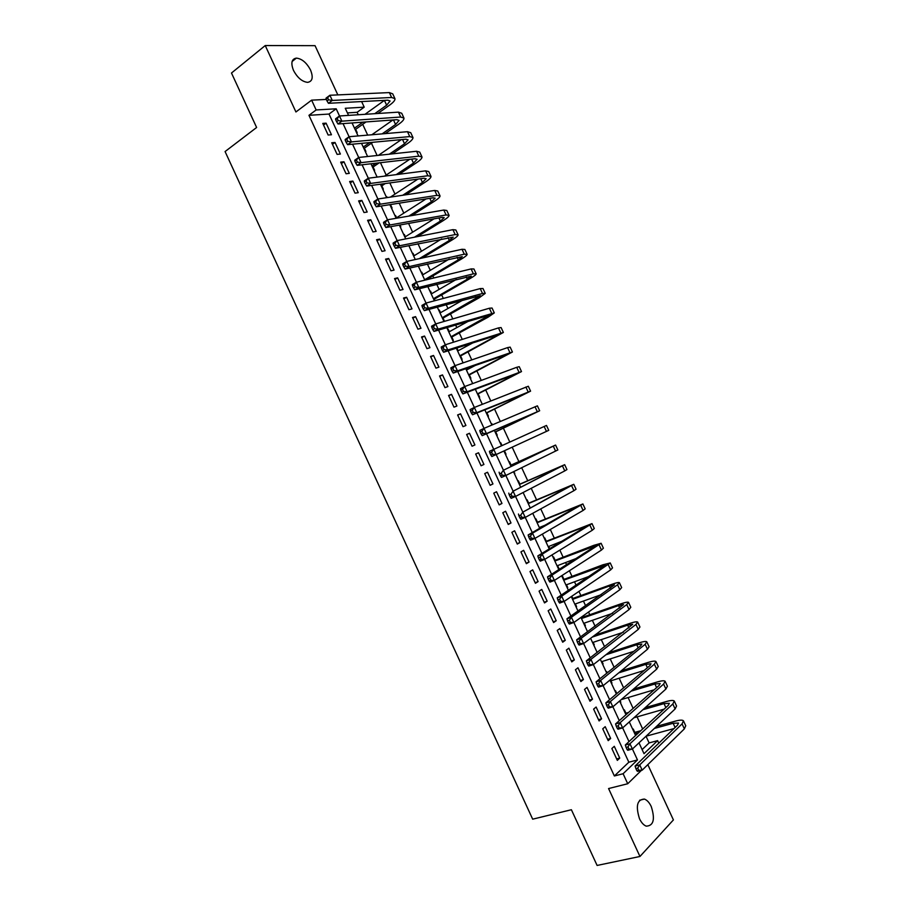 <?xml version="1.0" encoding="UTF-8"?>
<svg xmlns="http://www.w3.org/2000/svg" width="911" height="911" viewBox="0 0 911 911"><rect width="100%" height="100%" fill="white"/><g stroke="black" fill="none" stroke-linecap="round" stroke-linejoin="round"><path stroke-width="1.37" d="M651.24 806.508C649.349 802.568 647.095 800.097 644.453 799.084C637.153 799.391 635.502 805.95 639.499 818.738C641.378 822.656 643.621 825.127 646.229 826.152C653.608 825.81 655.282 819.274 651.24 806.508M310.549 70.056C306.643 62.722 301.928 58.737 296.394 58.11C291.588 58.942 290.632 63.041 293.501 70.409C297.407 77.72 302.099 81.705 307.576 82.354C312.462 81.534 313.452 77.435 310.549 70.056M642.118 749.582L649.122 742.92L657.617 740.632L658.801 743.205M337.833 94.903L315.047 45.664L265.238 45.55L231.485 73.017L256.617 127.494L225.074 151.556L532.673 819.171L571.391 809.731L597.104 865.45L639.955 856.477L673.411 819.923L647.823 764.636M361.621 101.554L364.218 107.168L345.269 108.272L348.56 115.39M358.262 114.752L357.123 112.292L364.218 107.168M649.122 742.92L646.024 736.247M642.665 728.982L637.062 716.877M633.134 708.405L628.112 697.553M623.614 687.839L619.161 678.228M614.105 667.296L610.222 658.915M604.597 646.753L601.294 639.624M598.652 633.931L598.094 632.712M595.088 626.233L592.355 620.334M589.77 614.731L588.517 612.044M585.591 605.713L583.439 601.055M580.888 595.555L578.952 591.387M576.094 585.215L574.511 581.799M572.006 576.378L569.398 570.741M566.608 564.729L565.606 562.543M563.135 557.225L559.844 550.119M557.133 544.254L556.689 543.298M554.275 538.071L550.301 529.496M545.404 518.94L540.758 508.896M536.556 499.809L531.227 488.307M527.708 480.689L521.696 467.73M518.86 461.592L512.221 447.267M509.796 442.017L503.384 428.181M500.287 421.474L494.559 409.107M490.767 400.931L485.734 390.045M481.27 380.411L476.909 370.993M471.773 359.902L468.095 351.953M465.669 346.715L465.009 345.292M462.276 339.404L459.281 332.925M456.821 327.607L455.591 324.954M452.801 318.918L450.478 313.908M447.973 308.499L446.174 304.627M443.315 298.444L441.676 294.891M439.136 289.402L436.768 284.312M433.841 277.98L432.873 275.896M430.299 270.316L427.373 264.008M424.378 257.54L424.082 256.913M421.463 251.254L417.978 243.715M412.637 232.191L408.584 223.446M403.824 213.14L399.2 203.176M394.998 194.1L389.828 182.929M386.196 175.071L380.456 162.682M377.12 155.485L371.449 143.221M367.691 135.113L362.692 124.317M611.85 748.546L617.328 760.378L619.742 758.111L614.287 746.314L611.85 748.546M602.74 728.823L608.206 740.654L610.655 738.457L605.2 726.671L602.74 728.823M593.63 709.122L599.096 720.943L601.567 718.813L596.124 707.027L593.63 709.122M584.52 689.433L589.986 701.242L592.492 699.17L587.037 687.395L584.52 689.433M575.422 669.756L580.876 681.553L583.416 679.549L577.973 667.786L575.422 669.756M566.323 650.078L571.778 661.887L574.34 659.94L568.897 648.177L566.323 650.078M557.236 630.423L562.691 642.221L565.275 640.331L559.844 628.579L557.236 630.423M548.149 610.78L553.603 622.566L556.222 620.744L550.779 609.003L548.149 610.78M539.073 591.148L544.516 602.923L547.158 601.169L541.738 589.428L539.073 591.148M529.997 571.527L535.44 583.291L538.116 581.605L532.684 569.865L529.997 571.527M520.933 551.918L526.364 563.681L529.075 562.041L523.643 550.324L520.933 551.918M511.868 532.32L517.3 544.072L520.033 542.5L514.613 530.783L511.868 532.32M502.804 512.734L508.247 524.474L511.003 522.971L505.582 511.253L502.804 512.734M493.762 493.147L499.182 504.899L501.972 503.453L496.552 491.746L493.762 493.147M484.709 473.583L490.141 485.324L492.953 483.946L487.533 472.24L484.709 473.583M475.667 454.031L481.088 465.772L483.935 464.451L478.526 452.756L475.667 454.031M466.637 434.49L472.057 446.219L474.916 444.955L469.518 433.272L466.637 434.49M457.607 414.96L463.016 426.678L465.92 425.483L460.51 413.81L457.607 414.96M448.576 395.454L453.985 407.16L456.912 406.021L451.514 394.349L448.576 395.454M439.557 375.947L444.967 387.642L447.916 386.571L442.518 374.911L439.557 375.947M430.539 356.452L435.948 368.146L438.931 367.133L433.534 355.472L430.539 356.452M421.531 336.968L426.94 348.651L429.946 347.706L424.549 336.057L421.531 336.968M412.524 317.495L417.933 329.178L420.962 328.29L415.575 316.641L412.524 317.495M403.527 298.034L408.925 309.706L411.988 308.886L406.602 297.248L403.527 298.034M394.531 278.584L399.929 290.256L403.015 289.493L397.64 277.855L394.531 278.584M385.547 259.145L390.944 270.806L394.053 270.1L388.678 258.485L385.547 259.145M376.562 239.718L381.948 251.379L385.091 250.73L379.728 239.115L376.562 239.718M367.589 220.303L372.975 231.952L376.141 231.371L370.777 219.767L367.589 220.303M358.615 200.898L364.001 212.548L367.19 212.024L361.826 200.42L358.615 200.898M349.642 181.517L355.028 193.143L358.251 192.688L352.887 181.095L349.642 181.517M340.68 162.135L346.066 173.762L349.312 173.363L343.959 161.771L340.68 162.135M331.729 142.765L337.104 154.38L340.384 154.05L335.02 142.469L331.729 142.765M356.565 132.676L357.18 132.619L355.654 129.328M365.277 151.511L365.892 151.454L364.366 148.151M374.011 170.368L374.615 170.289L373.089 166.998M382.734 189.226L383.337 189.135L381.811 185.844M386.344 197.004L387.243 197.585M391.479 208.095L392.072 208.004L390.546 204.702M395.067 215.861L395.568 215.554L396.592 217.763M400.214 226.976L400.806 226.873L399.94 225.006M403.801 234.731L404.302 234.423L405.361 236.723M412.546 253.611L413.047 253.315L414.152 255.706M421.292 272.514L421.793 272.207L422.943 274.689M430.038 291.406L430.539 291.121L431.734 293.695M434.968 300.676L434.262 299.161M438.795 310.321L439.296 310.036L440.537 312.701M444.522 321.332L443.019 318.087M447.552 329.247L448.064 328.962L449.339 331.718M452.767 340.509L453.325 340.327L451.788 337.013M461.535 359.469L462.093 359.276L460.556 355.962M458.142 350.758L456.844 347.934M470.315 378.441L470.873 378.236L469.336 374.922M466.956 369.798L466.352 368.477M479.106 397.412L479.653 397.207L478.116 393.882M487.897 416.407L488.433 416.19L486.895 412.865M491.951 423.786L491.416 424.014L492.43 424.811M496.689 435.412L497.224 435.173L495.686 431.86M500.743 442.78L500.207 443.019L500.743 442.78L502.018 445.536M506.015 454.179L505.491 454.43L506.015 454.179L504.478 450.854M514.817 473.196L514.294 473.447L514.032 471.477M511.082 465.111L509.545 461.786L509.01 462.036M519.885 484.128L518.348 480.803L517.824 481.065M528.687 503.157L527.15 499.832L526.638 500.105M540.212 528.05L539.87 527.321M537.501 522.208L535.964 518.871L535.452 519.156M549.766 548.695L548.729 546.463M546.327 541.259L544.778 537.923L544.277 538.219M558.352 568.635L558.899 568.43L557.6 565.617M555.152 560.322L553.603 556.985L553.102 557.293M567.189 587.709L567.735 587.504L566.471 584.782M563.977 579.396L562.429 576.059L561.939 576.378M576.014 606.794L576.572 606.589L575.353 603.959M572.814 598.481L571.789 596.25M584.851 625.891L585.409 625.698L584.236 623.147M593.699 644.988L594.257 644.806L593.118 642.346M602.547 664.108L603.105 663.925L602.012 661.557M611.406 683.239L611.964 683.068L610.905 680.779M607.238 672.842L606.646 671.578L606.179 671.965M620.266 702.381L620.824 702.21L620.084 700.593M616.838 693.578L615.506 690.72L615.05 691.107M625.925 713.222L624.377 709.874L623.921 710.273M357.123 112.292L347.41 112.907M386.23 196.776L386.833 196.685M394.964 215.645L395.568 215.554M403.71 234.537L404.302 234.423M412.455 253.44L413.047 253.315M421.212 272.343L421.793 272.207M429.969 291.269L430.539 291.121M447.495 329.133L448.064 328.962M632.792 729.449L633.247 729.028L634.796 732.387M308.954 115.31L614.367 775.978L628.841 762.211L329.019 114.057L308.954 115.31L316.151 109.958L311.619 100.153L326.309 99.436M322.779 123.406L328.142 135.022L331.456 134.748L326.104 123.167L322.779 123.406M641.412 770.364L627.725 783.745L608.571 788.55L639.955 856.477M627.725 783.745L623.101 773.735L637.484 759.945L632.428 749.013L675.131 708.952L676.566 705.991L674.425 701.368M614.367 775.978L623.101 773.735M265.238 45.55L295.927 111.962L311.619 100.153M638.998 742.841L644.009 753.682L657.617 740.632M352.056 122.951L358.08 135.944M361.508 143.357L367.6 156.51M370.959 163.775L377.12 177.087M380.411 184.204L386.651 197.676M389.874 204.656L396.183 218.276M399.348 225.108L405.725 238.898M408.823 245.583L415.279 259.533M418.308 266.058L424.833 280.167M427.794 286.555L434.399 300.824M437.28 307.064L443.964 321.492M446.777 327.584L453.53 342.183M456.286 348.116L463.118 362.874M465.794 368.67L472.695 383.577M475.314 389.225L482.295 404.302M484.834 409.802L491.883 425.038M494.366 430.379L501.494 445.786M503.897 450.979L511.048 466.443M513.508 471.739L520.602 487.055M523.119 492.509L530.145 507.689M532.741 513.303L539.699 528.334M542.375 534.097L549.265 549.003M552.009 554.913L558.83 569.671M561.643 575.741L568.407 590.351M571.299 596.591L577.995 611.053M580.945 617.442L587.572 631.767M590.601 638.304L597.172 652.492M600.269 659.188L606.772 673.229M609.937 680.084L616.371 693.977M619.617 700.992L625.982 714.736M629.307 721.911L635.593 735.507M339.507 115.982L336.182 108.796L316.151 109.958M629 741.611L622.646 727.889M619.298 720.647L612.887 706.777M609.607 699.694L603.116 685.687M599.916 678.763L593.368 664.609L638.258 629.41L639.943 626.996L637.757 622.293M590.237 657.844L583.621 643.542L629.045 609.561L630.799 607.284L628.613 602.558M580.558 636.937L573.873 622.486L619.844 589.713L621.666 587.572L619.457 582.824M570.89 616.041L564.137 601.442L610.655 569.887L612.534 567.883L610.324 563.112M561.233 595.156L554.412 580.409L601.465 550.062L603.401 548.194L601.18 543.411M551.576 574.283L544.687 559.4L592.275 530.259L594.279 528.528L592.048 523.711M541.92 553.433L534.962 538.401M532.275 532.582L525.26 517.414M522.641 511.754L515.546 496.438M513.007 490.938L505.856 475.474L557.851 449.954L555.585 445.069M503.384 470.133L496.165 454.543L548.752 430.345L491.849 456.525L490.847 455.079L492.555 454.282L491.587 452.186L489.867 452.983L490.847 455.079M493.739 449.294L486.542 433.761M484.048 428.364L476.943 412.99M470.509 411.134L471.477 413.218L473.173 412.387L472.205 410.292L470.509 411.134L470.122 409.551L474.346 407.456L467.332 392.231M464.701 386.537L457.732 371.494M455.033 365.653L448.144 350.769M441.516 348.446L442.473 350.541L444.135 349.642L443.167 347.546L441.516 348.446L441.197 347.034L445.342 344.779L438.555 330.044M435.72 323.906L428.979 309.341M422.214 306.734L423.171 308.818L424.811 307.872L423.854 305.789L422.214 306.734L421.941 305.424L426.041 303.056L419.402 288.662M416.429 282.216L409.836 267.982M402.935 265.055L403.892 267.139L405.52 266.16L404.552 264.076L402.935 265.055L402.719 263.86L406.761 261.4L400.271 247.314M393.301 244.25L394.269 246.323L395.875 245.321L394.907 243.237L393.301 244.25L393.108 243.1L397.128 240.584L390.717 226.668M383.679 223.446L384.636 225.518L386.241 224.505L385.273 222.421L383.679 223.446L383.508 222.352L387.505 219.779L381.174 206.023M374.057 202.652L375.025 204.736L376.607 203.688L375.651 201.604L374.057 202.652L373.92 201.616L377.883 198.997L371.631 185.4M368.306 178.214L362.088 164.789M358.695 157.455L352.557 144.189M345.246 140.374L346.203 142.446L347.763 141.342L346.806 139.258L345.246 140.374L345.178 139.485L349.072 136.718L343.026 123.6M329.019 114.057L336.182 108.796M628.841 762.211L637.484 759.945M323.53 125.046L326.104 123.167M332.447 144.314L335.02 142.469M341.352 163.581L343.959 161.771M350.279 182.872L352.887 181.095M359.196 202.174L361.826 200.42M368.124 221.475L370.777 219.767M377.063 240.8L379.728 239.115M386.002 260.136L388.678 258.485M394.953 279.472L397.64 277.855M403.903 298.831L406.602 297.248M412.854 318.201L415.575 316.641M421.816 337.571L424.549 336.057M430.778 356.964L433.534 355.472M439.751 376.368L442.518 374.911M448.724 395.784L451.514 394.349M457.709 415.2L460.51 413.81M466.694 434.638L469.518 433.272M475.69 454.088L478.526 452.756M481.088 465.76L483.935 464.451M490.084 485.221L492.953 483.946M499.091 504.694L501.972 503.453M508.11 524.189L511.003 522.971M517.129 543.685L520.033 542.5M526.148 563.192L529.075 562.041M535.178 582.721L538.116 581.605M544.209 602.251L547.158 601.169M553.239 621.792L556.222 620.744M562.292 641.355L565.275 640.331M571.334 660.919L574.34 659.94M580.387 680.506L583.416 679.549M589.451 700.092L592.492 699.17M598.516 719.69L601.567 718.813M607.58 739.311L610.655 738.457M616.656 758.931L619.742 758.111M326.058 98.912L327.026 100.984L328.564 99.834L327.607 97.762L326.058 98.912L326.047 98.126L329.884 95.256L332.287 100.438L391.628 97.477L394.975 98.695C395.203 100.21 393.461 102.317 389.76 105.016L377.883 113.476M366.028 121.937L355.176 129.669M352.295 123.441L353.081 122.871M364.992 114.319L384.419 100.369M354.481 128.166L362.885 122.165M374.763 113.681L386.64 105.198L390.102 100.996L387.847 100.187L328.427 103.296L327.026 100.984M327.607 97.762L329.884 95.256L389.361 92.592L392.721 93.844L394.793 98.308M328.564 99.834L332.287 100.438L328.427 103.296M335.647 119.637L336.615 121.71L338.163 120.582L337.195 118.51L335.647 119.637L335.601 118.806L339.473 115.982L341.876 121.163L400.692 117.029L403.972 118.111C404.165 119.557 402.4 121.596 398.665 124.249L385.239 133.61M372.758 142.298L363.888 148.493M371.847 134.76L392.892 119.979M363.227 147.081L369.65 142.594M382.13 133.871L395.579 124.488L399.109 120.411L396.889 119.683L337.992 123.976L336.615 121.71M337.195 118.51L339.473 115.982L398.426 112.144L401.728 113.26L403.801 117.747M338.163 120.582L341.876 121.163L337.992 123.976M346.806 139.258L349.072 136.718L351.464 141.9L409.756 136.593L412.979 137.538C413.138 138.905 411.339 140.886 407.593 143.482L392.368 153.857M379.192 162.83L372.599 167.328M378.418 155.348L401.307 139.634M371.984 165.996L376.106 163.183M389.293 154.187L404.53 143.79L408.105 139.838L405.942 139.201L347.569 144.655L346.203 142.446M349.072 136.718L407.49 131.696L410.736 132.687L412.82 137.197M347.763 141.342L351.464 141.9L347.569 144.655M354.846 161.122L355.802 163.194L357.374 162.112L356.417 160.029L354.846 161.122L354.755 160.177L358.672 157.466L361.075 162.648L418.832 156.157L421.998 156.977C422.123 158.263 420.29 160.188 416.521 162.739L399.234 174.24M385.262 183.544L381.322 186.163M384.624 176.119L409.654 159.345M380.752 184.922L382.187 183.965M396.183 174.639L413.48 163.103L417.124 159.277L414.995 158.73L357.146 165.358L355.802 163.194M356.417 160.029L358.672 157.466L416.566 151.272L419.743 152.114L421.85 156.658M357.374 162.112L361.075 162.648L357.146 165.358M364.446 181.881L365.413 183.954L366.985 182.895L366.028 180.811L364.446 181.881L364.332 180.89L368.272 178.226L370.675 183.418L427.908 175.743L431.017 176.427C431.108 177.634 429.24 179.501 425.448 182.006L405.771 194.795M390.853 204.497L390.045 205.021M390.398 197.118L417.898 179.103M402.742 195.25L422.442 182.428L426.143 178.727L424.048 178.271L366.723 186.072L365.413 183.954M366.028 180.811L368.272 178.226L425.642 170.847L428.762 171.564L430.88 176.13M366.985 182.895L370.675 183.418L366.723 186.072M375.651 201.604L377.883 198.997L380.297 204.189L436.995 195.341L440.047 195.899C440.093 197.027 438.202 198.814 434.376 201.285L411.874 215.565M396.091 218.082L426.018 198.94M408.868 216.089L431.404 201.764L435.162 198.188L433.112 197.812L376.311 206.797L375.025 204.736M377.883 198.997L434.729 190.445L437.781 191.025L439.911 195.614M376.607 203.688L380.297 204.189L376.311 206.797M385.273 222.421L387.505 219.779L389.908 224.983L446.083 214.95L449.077 215.372C449.089 216.419 447.164 218.15 443.327 220.564L417.443 236.609M404.871 237.042L433.989 218.856M414.459 237.19L440.377 221.111L444.192 217.661L442.177 217.376L385.911 227.534L384.636 225.518M387.505 219.779L443.816 210.042L446.811 210.498L448.952 215.11M386.241 224.505L389.908 224.983L385.911 227.534M394.907 243.237L397.128 240.584L399.542 245.788L455.181 234.571L458.108 234.856C458.085 235.824 456.138 237.498 452.266 239.866L422.305 257.984M413.651 256.014L441.767 238.876M419.345 258.633L449.351 240.47L453.222 237.145L395.511 248.282L394.269 246.323M397.128 240.584L452.904 229.663L455.853 229.982L458.005 234.617M395.875 245.321L399.542 245.788L395.511 248.282M404.552 264.076L406.761 261.4L409.164 266.604L464.28 254.192L467.149 254.351C467.092 255.239 465.111 256.856 461.217 259.179L426.189 279.836M422.442 274.997L449.271 259.043M424.64 279.734L458.324 259.84L462.264 256.64L405.122 269.052L403.892 267.139M406.761 261.4L462.014 249.284L464.883 249.477L467.047 254.146M405.52 266.16L409.164 266.604L405.122 269.052M412.569 285.883L413.526 287.967L415.165 287.011L414.198 284.927L412.569 285.883L412.33 284.631L416.395 282.216L418.809 287.432L473.39 273.835L476.191 273.858C476.1 274.678 474.096 276.215 470.178 278.493L433.761 299.446M431.233 293.98L456.411 279.392M433.431 298.728L467.309 279.221L471.306 276.147L414.733 289.823L413.526 287.967M414.198 284.927L416.395 282.216L471.112 268.927L473.936 268.984L476.111 273.676M415.165 287.011L418.809 287.432L414.733 289.823M423.854 305.789L426.041 303.056L428.455 308.271L482.5 293.49L485.244 293.376L479.14 297.829L442.518 318.372M440.024 312.985L463.027 299.992M442.222 317.745L480.348 295.665L424.344 310.617L423.171 308.818M426.041 303.056L480.222 288.582L482.978 288.502L485.164 293.217M424.811 307.872L428.455 308.271L424.344 310.617M431.86 327.584L432.827 329.668L434.479 328.746L433.511 326.662L431.86 327.584L431.563 326.218L435.686 323.917L438.1 329.133L494.297 312.906L488.102 317.176L451.275 337.298M448.827 332.003L468.869 320.968M451.025 336.763L489.401 315.195L433.978 331.422L432.827 329.668M433.511 326.662L435.686 323.917L489.344 308.237L492.042 308.02L494.24 312.769M434.479 328.746L438.1 329.133L433.978 331.422M443.167 347.546L445.342 344.779L447.756 349.995L503.362 332.458L460.044 356.235M457.629 351.031L473.469 342.536M459.839 355.791L498.465 334.736L443.6 352.238L442.473 350.541M445.342 344.779L498.465 327.914L501.096 327.561L503.305 332.333M444.135 349.642L447.756 349.995L443.6 352.238M451.173 369.331L452.141 371.415L453.815 370.538L452.847 368.454L451.173 369.331L450.831 367.862L455.01 365.653L457.424 370.879L512.426 352.01L468.812 375.184M466.443 370.06L475.941 365.106M468.653 374.831L507.529 354.288L453.245 373.066L452.141 371.415M452.847 368.454L455.01 365.653L507.586 347.603L510.16 347.114L512.392 351.919M453.815 370.538L457.424 370.879L453.245 373.066M460.841 390.227L461.809 392.311L463.483 391.457L462.515 389.361L460.841 390.227L460.476 388.701L464.678 386.549L467.092 391.776L521.502 371.574L477.592 394.144M477.466 393.871L516.605 373.852L462.89 393.916L461.809 392.311M462.515 389.361L464.678 386.549L516.731 367.304L519.236 366.677L521.468 371.506M463.483 391.457L467.092 391.776L462.89 393.916M472.205 410.292L474.346 407.456L476.76 412.683L530.578 391.149L486.372 413.116M486.292 412.934L525.681 393.427L472.536 414.767L471.477 413.218M474.346 407.456L528.312 386.253L530.555 391.104M473.173 412.387L476.76 412.683L472.536 414.767M480.188 432.053L481.156 434.148L482.864 433.329L481.896 431.233L480.188 432.053L479.778 430.425L484.026 428.375L486.451 433.602L539.665 410.747L495.163 432.11M495.117 432.008L534.757 413.013L482.192 435.64L481.156 434.148M481.896 431.233L484.026 428.375L537.399 405.839L539.654 410.713M482.864 433.329L486.451 433.602L482.192 435.64M489.867 452.983L489.435 451.298L546.486 425.437L548.752 430.345M491.587 452.186L493.716 449.305L496.131 454.543L491.849 456.525M496.131 454.543L492.555 454.282M510.581 465.407L550.665 447.324L503.407 470.247L555.573 445.046L510.547 465.35M501.289 473.151L499.57 473.925L500.538 476.02L502.257 475.246L501.289 473.151L503.407 470.247L505.833 475.485L501.517 477.421L500.538 476.02M505.833 475.485L502.257 475.246M499.57 473.925L499.103 472.194M519.418 484.515L559.753 466.944L513.098 491.211L564.672 464.678L519.35 484.367M510.991 494.138L509.26 494.889L510.228 496.985L511.971 496.233L510.991 494.138L513.098 491.211L515.524 496.449L564.763 470.907L566.949 469.575L564.695 464.712M511.971 496.233L515.524 496.449L511.196 498.328L510.228 496.985M509.26 494.889L508.771 493.102M528.266 503.624L568.863 486.576L522.8 512.176L573.782 484.31L528.152 503.396M520.705 515.125L518.963 515.865L519.93 517.96L521.684 517.232L520.705 515.125L522.8 512.176L525.237 517.425L573.93 490.676L576.059 489.218L573.805 484.367M521.684 517.232L525.237 517.425L520.876 519.247L519.93 517.96M518.963 515.865L518.45 514.02M537.114 522.755L577.961 506.22L528.141 534.951L532.514 533.163L582.892 503.954L536.966 522.424M539.335 527.537L545.598 524.964M530.43 536.135L528.676 536.852L529.644 538.948L531.398 538.242L530.43 536.135L532.514 533.163L534.939 538.412L583.097 510.456L585.169 508.862L582.926 504.034M531.398 538.242L534.939 538.412L530.555 540.189L529.644 538.948M528.676 536.852L528.141 534.951M545.974 541.886L587.083 525.875L537.832 555.892L542.227 554.161L592.002 523.609L545.78 541.476M548.194 546.68L562.599 540.963M540.155 557.156L538.39 557.851L539.358 559.946L541.123 559.263L540.155 557.156L542.227 554.161L544.664 559.411L540.246 561.13L539.358 559.946M544.664 559.411L541.123 559.263M538.39 557.851L537.832 555.892M554.845 561.039L596.193 545.541L547.522 576.857L551.952 575.171L601.123 543.275L593.87 545.313L554.605 560.527M557.054 565.822L576.857 558.227M549.891 578.189L548.115 578.861L549.082 580.967L550.859 580.296L549.891 578.189L551.952 575.171L554.389 580.432L549.948 582.095L549.082 580.967M554.389 580.432L550.859 580.296M548.115 578.861L547.522 576.857M563.704 580.193L605.314 565.219L557.225 597.832L561.688 596.193L610.245 562.952L602.9 564.797L563.431 579.601M565.925 584.987L589.588 576.196M559.627 599.233L557.839 599.893L558.807 601.989L560.595 601.34L559.627 599.233L561.688 596.193L564.114 601.454L559.65 603.071L558.807 601.989M564.114 601.454L560.595 601.34M557.839 599.893L557.225 597.832M572.575 599.358L609.505 586.001L614.447 584.908L566.938 618.82L571.413 617.237L617.544 584.76L619.378 582.653C618.706 582.22 616.223 582.767 611.941 584.304L572.267 598.675M574.795 604.152L601.397 594.621M569.364 620.3L567.576 620.926L568.544 623.033L570.343 622.407L569.364 620.3L571.413 617.237L573.85 622.498L569.364 624.058L568.544 623.033M573.85 622.498L570.343 622.407M567.576 620.926L566.938 618.82M581.457 618.546L618.58 605.576L623.579 604.608L576.652 639.818L581.161 638.292L626.745 604.597L628.51 602.353C627.804 601.841 625.288 602.33 620.983 603.811L581.104 617.772M583.678 623.34L612.591 613.331M579.123 641.378L577.312 641.982L578.291 644.088L580.091 643.485L579.123 641.378L581.161 638.292L583.598 643.553L579.077 645.068L578.291 644.088M583.598 643.553L580.091 643.485M577.312 641.982L576.652 639.818M592.218 637.108L627.656 625.162L632.724 624.32L586.377 660.828L590.909 659.348L635.946 624.445L637.654 622.065C636.903 621.484 634.363 621.906 630.036 623.34L594.655 635.274M592.56 642.54L623.375 632.245M588.87 662.456L587.06 663.049L588.039 665.155L589.85 664.574L588.87 662.456L590.909 659.348L593.346 664.62L588.802 666.078L588.039 665.155M593.346 664.62L589.85 664.574M587.06 663.049L586.377 660.828M605.906 654.77L636.743 644.76L641.868 644.043L640.752 645.74L596.101 681.849L600.656 680.426L645.159 644.305L646.799 641.788C646.013 641.128 643.451 641.481 639.089 642.87L608.32 652.88M601.454 661.739L633.851 651.319M598.641 683.557L596.807 684.127L597.787 686.234L599.62 685.676L598.641 683.557L600.656 680.426L603.105 685.698L647.47 649.281L649.087 646.73L646.924 642.039M599.62 685.676L603.105 685.698L598.527 687.11L597.787 686.234M596.807 684.127L596.101 681.849M618.797 672.819L645.831 664.37L651.012 663.777L649.942 665.565L605.838 702.893L610.416 701.527L654.371 664.187L655.954 661.534C655.134 660.782 652.527 661.079 648.154 662.422L621.165 670.872M610.347 680.961L644.1 670.507M608.411 704.681L606.567 705.228L607.546 707.335L609.379 706.788L608.411 704.681L610.416 701.527L612.864 706.799L656.683 669.152L658.243 666.465L656.079 661.807M609.379 706.788L612.864 706.799L608.263 708.154L607.546 707.335M606.567 705.228L605.838 702.893M631.072 691.153L654.929 683.99L660.168 683.535L659.143 685.402L615.574 723.938L620.186 722.628L663.595 684.07L665.11 681.28C664.256 680.449 661.625 680.688 657.218 681.975L633.407 689.149M621.256 699.591L654.178 689.798M618.182 725.805L616.337 726.329L617.316 728.436L619.161 727.923L618.182 725.805L620.186 722.628L622.634 727.9L665.907 689.046L667.41 686.222L665.246 681.576M619.161 727.923L622.634 727.9L618.011 729.21L617.316 728.436M616.337 726.329L615.574 723.938M642.881 709.726L664.028 703.622L669.334 703.292L668.344 705.251L625.322 745.004L629.957 743.752L672.819 703.975L674.277 701.049C673.377 700.138 670.712 700.308 666.294 701.55L645.182 707.653M628.556 712.459L625.356 713.381M633.908 717.777L664.13 709.145M627.964 746.952L626.108 747.453L627.087 749.559L628.943 749.058L627.964 746.952L629.957 743.752L632.405 749.024L627.759 750.277L627.087 749.559M632.405 749.024L628.943 749.058M626.108 747.453L625.322 745.004M654.326 728.47L673.138 723.266L678.501 723.061L677.556 725.122L635.069 766.083L639.738 764.876L682.054 723.881L683.444 720.817C682.51 719.827 679.822 719.929 675.37 721.125L656.592 726.34M640.775 730.724L634.227 732.546M634.83 733.856L638.474 732.854M646.07 736.202L673.981 728.572M637.757 768.098L635.889 768.588L636.857 770.695L638.736 770.216L637.757 768.098L639.738 764.876L642.187 770.159L684.366 728.868L685.744 725.76L683.603 721.159M638.736 770.216L642.187 770.159L637.506 771.355L636.857 770.695M635.889 768.588L635.069 766.083M384.408 100.369L386.64 105.198M389.361 92.592L391.628 97.477M393.472 119.933L395.579 124.488M398.426 112.144L400.692 117.029M402.548 139.52L404.53 143.79M407.49 131.696L409.756 136.593M411.635 159.118L413.48 163.103M416.566 151.272L418.832 156.157M420.723 178.715L422.442 182.428M425.642 170.847L427.908 175.743M429.821 198.336L431.404 201.764M434.729 190.445L436.995 195.341M438.92 217.968L440.377 221.111M443.816 210.042L446.083 214.95M448.018 237.612L449.351 240.47M452.904 229.663L455.181 234.571M457.128 257.266L458.324 259.84M462.014 249.284L464.28 254.192M466.25 276.933L467.309 279.221M471.112 268.927L473.39 273.835M475.36 296.599L476.294 298.614M480.222 288.582L482.5 293.49M484.493 316.288L485.29 318.019M489.344 308.237L491.621 313.156M493.625 335.988L494.297 337.434M498.465 327.914L500.743 332.834M502.758 355.7L503.293 356.861M507.586 347.603L509.875 352.523M511.902 375.423L512.312 376.3M516.731 367.304L519.008 372.223M521.046 395.158L521.32 395.75M525.863 387.004L528.152 391.935M535.008 406.727L537.296 411.658M544.152 426.462L546.441 431.404M553.307 446.208L555.596 451.15M562.474 465.965L564.763 470.907M564.216 488.307L564.581 489.07M571.641 485.734L573.93 490.676M573.27 507.814L573.759 508.873M580.808 505.514L583.097 510.456M582.323 527.344L582.938 528.687M589.986 525.305L592.275 530.259M591.376 546.885L592.127 548.513M599.165 545.108L601.465 550.062M600.44 566.437L601.328 568.35M608.354 564.922L610.655 569.887M609.505 586.001L610.529 588.199M617.544 584.76L619.844 589.713M618.58 605.576L619.731 608.07M626.745 604.597L629.045 609.561M627.656 625.162L628.943 627.941M635.946 624.445L638.258 629.41M636.743 644.76L638.167 647.823M645.159 644.305L647.47 649.281M645.831 664.37L647.391 667.729M654.371 664.187L656.683 669.152M654.929 683.99L656.615 687.634M663.595 684.07L665.907 689.046M664.028 703.622L665.85 707.562M672.819 703.975L675.131 708.952M673.138 723.266L675.097 727.49M682.054 723.881L684.366 728.868M644.453 799.084L639.624 800.245M296.394 58.11L292.112 61.481"/></g></svg>
